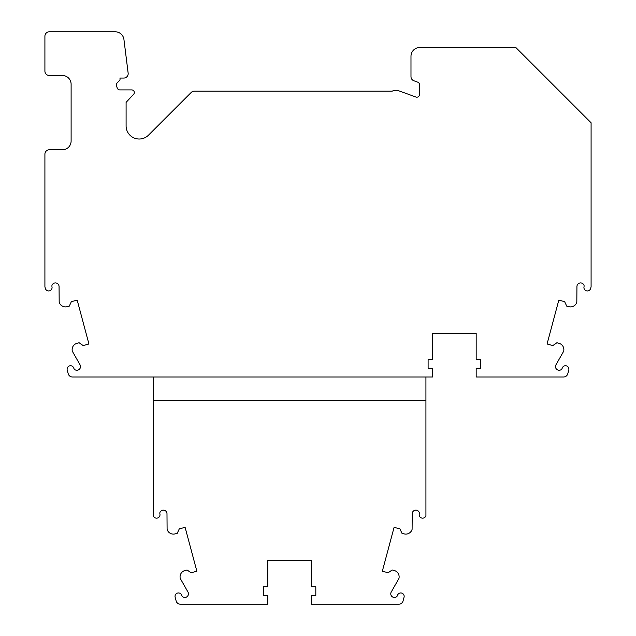 <?xml version="1.0" encoding="UTF-8"?>
<svg xmlns="http://www.w3.org/2000/svg" width="636" height="636" viewBox="0 0 636 636"><rect width="100%" height="100%" fill="white"/><g stroke="black" fill="none" stroke-linecap="round" stroke-linejoin="round"><path stroke-width="0.95" d="M133.592 94.311A2.623 2.623 0 0 0 131.668 89.899L119.783 89.899A2.623 2.623 0 0 1 117.342 88.237L116.428 85.916A2.623 2.623 0 0 1 116.984 83.125L119.449 80.581A2.186 2.186 0 0 0 120.045 78.792L119.958 78.045L123.813 78.045A4.373 4.373 0 0 0 128.146 73.132L123.933 39.456A8.737 8.737 0 0 0 115.259 31.8L49.274 31.8A4.373 4.373 0 0 0 44.91 36.172L44.91 71.129A4.373 4.373 0 0 0 49.274 75.493L62.376 75.493A8.737 8.737 0 0 1 71.113 84.23L71.113 141.033A8.737 8.737 0 0 1 62.376 149.778L49.274 149.778A4.373 4.373 0 0 0 44.91 154.143L44.91 286.78L45.347 288.41A3.418 3.418 0 0 0 49.536 290.835A3.418 3.418 0 0 0 51.953 286.645L51.906 286.184A2.186 2.186 0 0 1 52.096 285.031A3.657 3.657 0 0 1 59.061 286.439L59.18 302.148A6.551 6.551 0 0 0 67.178 306.679L69.284 306.115L71.359 301.671L77.179 300.113L88.937 344.004L83.117 345.563L79.103 342.748L76.996 343.313A6.551 6.551 0 0 0 72.329 351.239L80.088 364.897A3.657 3.657 0 0 1 74.762 369.603A2.186 2.186 0 0 1 74.014 368.697L73.832 368.276A3.418 3.418 0 0 0 69.642 365.859A3.418 3.418 0 0 0 67.217 370.049L68.211 373.745A4.373 4.373 0 0 0 72.432 376.989L153.268 376.989L153.268 515.629A3.418 3.418 0 0 0 157.458 518.046A3.418 3.418 0 0 0 159.882 513.856L159.835 513.403A2.186 2.186 0 0 1 160.026 512.242A3.657 3.657 0 0 1 166.99 513.657L167.101 529.359A6.551 6.551 0 0 0 175.099 533.89L177.213 533.326L179.288 528.882L185.1 527.323L196.866 571.215L191.046 572.774L187.032 569.959L184.917 570.532A6.551 6.551 0 0 0 180.258 578.45L188.01 592.108A3.657 3.657 0 0 1 182.683 596.814A2.186 2.186 0 0 1 181.944 595.908L181.753 595.495A3.418 3.418 0 0 0 177.563 593.07A3.418 3.418 0 0 0 175.146 597.26L176.14 600.964A4.373 4.373 0 0 0 180.354 604.2L267.748 604.2L267.748 595.463L263.384 595.463L263.384 586.726L267.748 586.726L267.748 560.507L311.449 560.507L311.449 586.726L315.814 586.726L315.814 595.463L311.449 595.463L311.449 604.2L398.836 604.2A4.373 4.373 0 0 0 403.057 600.964L404.051 597.26A3.418 3.418 0 0 0 401.634 593.07A3.418 3.418 0 0 0 397.444 595.495L397.254 595.908A2.186 2.186 0 0 1 396.506 596.814A3.657 3.657 0 0 1 391.188 592.108L398.939 578.45A6.551 6.551 0 0 0 394.28 570.532L392.166 569.959L388.151 572.774L382.331 571.215L394.089 527.323L399.909 528.882L401.984 533.326L404.099 533.89A6.551 6.551 0 0 0 412.096 529.359L412.208 513.657A3.657 3.657 0 0 1 419.172 512.242A2.186 2.186 0 0 1 419.363 513.403L419.315 513.856A3.418 3.418 0 0 0 421.732 518.046A3.418 3.418 0 0 0 425.929 515.629L425.929 376.989L432.48 376.989L432.48 368.252L428.108 368.252L428.108 359.507L432.48 359.507L432.48 333.296L476.173 333.296L476.173 359.507L480.546 359.507L480.546 368.252L476.173 368.252L476.173 376.989L563.568 376.989A4.373 4.373 0 0 0 567.789 373.745L568.783 370.049A3.418 3.418 0 0 0 566.358 365.859A3.418 3.418 0 0 0 562.168 368.276L561.986 368.697A2.186 2.186 0 0 1 561.238 369.603A3.657 3.657 0 0 1 555.912 364.897L563.671 351.239A6.551 6.551 0 0 0 559.004 343.313L556.898 342.748L552.883 345.563L547.063 344.004L558.821 300.113L564.641 301.671L566.716 306.115L568.822 306.679A6.551 6.551 0 0 0 576.82 302.148L576.939 286.439A3.657 3.657 0 0 1 583.904 285.031A2.186 2.186 0 0 1 584.094 286.184L584.047 286.645A3.418 3.418 0 0 0 586.464 290.835A3.418 3.418 0 0 0 590.653 288.41L591.09 286.78L591.09 122.772L515.852 47.533L419.72 47.533A8.737 8.737 0 0 0 410.983 56.27L410.983 76.638A4.373 4.373 0 0 0 413.853 80.748L417.749 82.163A2.623 2.623 0 0 1 419.474 84.628L419.474 94.581A2.623 2.623 0 0 1 415.952 97.038L398.748 90.781A8.3 8.3 0 0 0 392.205 91.155L194.322 91.155A4.373 4.373 0 0 0 191.229 92.435L148.466 135.19A13.11 13.11 0 0 1 126.095 125.92L126.095 102.364L133.592 94.311M425.929 400.585L153.268 400.585M153.268 376.989L425.929 376.989"/></g></svg>
